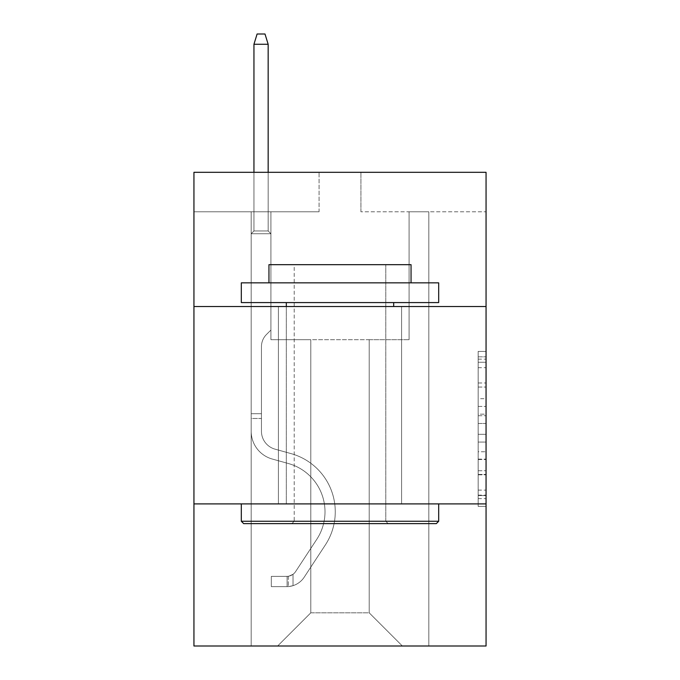 <?xml version="1.0" encoding="UTF-8"?>
<svg xmlns="http://www.w3.org/2000/svg" width="680" height="680" viewBox="0 0 680 680"><rect width="100%" height="100%" fill="white"/><g stroke="black" fill="none" stroke-linecap="round" stroke-linejoin="round"><path stroke-width="0.51" stroke-dasharray="3.4 2.55" d="M478.159 398.675L478.159 423.47L486.055 423.47L486.055 498.635L486.055 359.15L486.055 423.47L478.159 423.47L478.159 356.83L478.159 506.387L478.159 351.399L478.159 495.541L486.055 495.541L478.159 495.541L486.055 495.541L478.159 495.541L478.159 470.738L478.159 506.387L486.055 506.387L486.055 351.399L486.055 495.15L486.055 434.316L478.159 434.316L486.055 434.316L486.055 470.738L486.055 362.253L478.159 362.253L486.055 362.253L486.055 506.387L486.055 359.15L486.055 506.387L478.159 506.387L478.159 351.399L486.055 351.399L486.055 359.15L486.055 351.399L486.055 359.15L486.055 351.399L486.055 356.83L486.055 351.399L478.159 351.399L478.159 362.253L486.055 362.253L478.159 362.253L478.159 398.675L486.055 398.675M401.582 306.527L401.582 503.897L278.418 503.897L401.582 503.897L278.418 503.897L401.582 503.897L401.582 306.527L278.418 306.527L278.418 503.897L278.418 306.527L401.582 306.527M486.055 306.527L193.944 306.527L193.944 172.312L486.055 172.312L360.918 172.312L486.055 172.312L486.055 306.527L193.944 306.527L486.055 306.527L486.055 646L193.944 646L193.944 503.897L486.055 503.897L193.944 503.897L193.944 306.527M486.055 414.171L486.055 406.419L486.055 414.171L478.159 414.171L478.159 382.984L478.159 474.81L478.159 451.758L486.055 451.758L478.159 451.758L478.159 506.387L486.055 506.387L478.159 506.387L486.055 506.387L478.159 506.387L478.159 351.399L486.055 351.399L478.159 351.399L486.055 351.399L478.159 351.399L478.159 414.171L486.055 414.171M486.055 211.786L486.055 172.312L486.055 211.786L360.918 211.786L486.055 211.786M369.214 339.685L369.214 612.841L402.365 646L428.817 646L428.817 211.786L409.079 211.786L428.817 211.786L409.079 211.786L428.817 211.786L409.079 211.786L428.817 211.786L409.079 211.786L428.817 211.786L409.079 211.786L428.817 211.786L409.079 211.786L428.817 211.786L428.817 646L428.817 211.786L428.817 646L428.817 211.786L428.817 646L428.817 211.786L428.817 646L428.817 211.786L428.817 646L428.817 211.786L428.817 646L277.635 646L402.365 646L369.214 612.841L402.365 646L369.214 612.841L402.365 646L369.214 612.841L402.365 646L369.214 612.841L402.365 646L369.214 612.841L402.365 646L369.214 612.841L310.786 612.841L310.786 339.685L310.786 612.841L310.786 339.685L310.786 612.841L277.635 646L310.786 612.841L277.635 646L310.786 612.841L310.786 339.685L369.214 339.685L369.214 612.841L402.365 646L369.214 612.841L369.214 339.685L369.214 612.841L369.214 339.685L369.214 612.841L369.214 339.685L369.214 612.841L369.214 339.685L369.214 612.841L369.214 339.685L369.214 612.841L369.214 339.685L270.921 339.685L270.921 211.786L251.183 211.786L251.183 646L277.635 646L251.183 646L277.635 646L251.183 646L277.635 646L251.183 646L277.635 646L251.183 646L277.635 646L251.183 646L277.635 646L251.183 646L251.183 211.786L251.183 646L251.183 211.786L251.183 646L251.183 211.786L251.183 646L251.183 211.786L251.183 646L251.183 211.786L251.183 646L251.183 211.786L270.921 211.786L251.183 211.786L270.921 211.786L251.183 211.786L270.921 211.786L251.183 211.786L270.921 211.786L251.183 211.786L270.921 211.786L251.183 211.786L270.921 211.786L270.921 339.685L270.921 211.786L270.921 339.685L270.921 211.786L270.921 339.685L270.921 211.786L270.921 339.685L270.921 211.786L270.921 339.685L270.921 211.786L270.921 339.685L310.786 339.685L270.921 339.685L310.786 339.685L270.921 339.685L310.786 339.685L270.921 339.685L310.786 339.685L270.921 339.685L310.786 339.685L270.921 339.685L310.786 339.685L310.786 612.841L277.635 646L310.786 612.841L310.786 339.685L310.786 612.841L277.635 646L310.786 612.841L310.786 339.685L310.786 612.841L277.635 646L310.786 612.841L310.786 339.685L310.786 612.841L277.635 646L310.786 612.841L310.786 339.685L310.786 612.841L277.635 646L310.786 612.841L369.214 612.841L369.214 339.685L409.079 339.685L369.214 339.685M319.082 211.786L193.944 211.786L319.082 211.786L319.082 172.312L193.944 172.312L319.082 172.312L319.082 211.786M193.944 211.786L193.944 172.312L193.944 211.786M360.918 211.786L360.918 172.312L360.918 211.786M409.079 211.786L409.079 339.685L409.079 211.786M193.944 503.897L486.055 503.897M478.159 423.47L486.055 423.47L478.159 423.47M478.159 356.83L478.159 351.399L478.159 356.83L486.055 356.83L478.159 356.83M478.159 474.419L478.159 442.068L478.159 474.419L486.055 474.419L478.159 474.419M478.159 442.068L478.159 434.316L486.055 434.316L478.159 434.316L478.159 442.068L486.055 442.068L478.159 442.068M478.159 382.984L478.159 362.253L478.159 382.984L486.055 382.984L478.159 382.984M478.159 351.399L486.055 351.399L478.159 351.399L478.159 359.15L478.159 351.399L486.055 351.399M478.159 506.387L486.055 506.387L478.159 506.387L478.159 498.635L478.159 506.387M251.183 418.472L251.183 233.733L270.921 233.733L251.183 233.733L253.946 230.971L268.158 230.971L253.946 230.971L251.183 233.733L270.921 233.733L270.921 330.055L266.475 334.5A17.153 17.153 0 0 0 261.451 346.63A17.153 17.153 0 0 1 266.475 334.5L270.921 330.055L270.921 233.733L251.183 233.733L253.946 230.971L268.158 230.971L270.921 233.733L251.183 233.733L270.921 233.733L268.158 230.971L253.946 230.971L251.183 233.733L253.946 230.971L268.158 230.971L270.921 233.733L251.183 233.733L270.921 233.733L270.921 330.055L266.475 334.5A17.153 17.153 0 0 0 261.451 346.63A17.153 17.153 0 0 1 266.475 334.5L270.921 330.055L270.921 233.733L251.183 233.733L253.946 230.971L251.183 233.733L270.921 233.733L251.183 233.733L253.946 230.971L268.158 230.971L253.946 230.971L251.183 233.733L270.921 233.733L268.158 230.971L270.921 233.733L251.183 233.733L253.946 230.971L268.158 230.971L253.946 230.971L251.183 233.733L251.183 431.273A28.815 28.815 0 0 0 272.264 459.034A28.815 28.815 0 0 1 251.183 431.273L251.183 233.733L251.183 431.273A28.815 28.815 0 0 0 272.264 459.034A28.815 28.815 0 0 1 251.183 431.273L251.183 233.733L270.921 233.733L270.921 330.055L266.475 334.5A17.153 17.153 0 0 0 261.451 346.63A17.153 17.153 0 0 1 266.475 334.5L270.921 330.055L270.921 233.733L251.183 233.733L251.183 431.273A28.815 28.815 0 0 0 272.264 459.034A28.815 28.815 0 0 1 251.183 431.273L251.183 233.733L270.921 233.733L268.158 230.971L270.921 233.733L270.921 330.055L266.475 334.5A17.153 17.153 0 0 0 261.451 346.63A17.153 17.153 0 0 1 266.475 334.5L270.921 330.055L270.921 233.733L251.183 233.733L251.183 431.273A28.815 28.815 0 0 0 272.264 459.034L288.328 463.505L272.264 459.034A28.815 28.815 0 0 1 251.183 431.273L251.183 233.733L270.921 233.733L268.158 230.971L253.946 230.971L268.158 230.971L270.921 233.733L251.183 233.733L270.921 233.733L270.921 330.055L266.475 334.5A17.153 17.153 0 0 0 261.451 346.63A17.153 17.153 0 0 1 266.475 334.5L270.921 330.055L270.921 233.733L251.183 233.733L251.183 431.273A28.815 28.815 0 0 0 272.264 459.034A28.815 28.815 0 0 1 251.183 431.273L251.183 233.733L270.921 233.733L268.158 230.971L253.946 230.971L251.183 233.733L270.921 233.733L270.921 330.055L266.475 334.5A17.153 17.153 0 0 0 261.451 346.63A17.153 17.153 0 0 1 266.475 334.5L270.921 330.055L270.921 233.733L251.183 233.733L251.183 431.273L251.183 418.472L261.451 418.472L261.451 413.738L251.183 413.738L261.451 413.738L261.451 431.273L261.451 346.63L261.451 431.273A18.555 18.555 0 0 0 275.017 449.148A18.555 18.555 0 0 1 261.451 431.273L261.451 346.63L261.451 431.273L261.451 413.738L251.183 413.738L261.451 413.738L261.451 431.273A18.555 18.555 0 0 0 275.017 449.148A18.555 18.555 0 0 1 261.451 431.273L261.451 346.63L261.451 431.273A18.555 18.555 0 0 0 275.017 449.148A18.555 18.555 0 0 1 261.451 431.273L261.451 346.63L261.451 431.273L261.451 413.738L251.183 413.738L261.451 413.738L261.451 431.273A18.555 18.555 0 0 0 275.017 449.148L291.082 453.619L275.017 449.148A18.555 18.555 0 0 1 261.451 431.273L261.451 346.63L261.451 431.273A18.555 18.555 0 0 0 275.017 449.148A18.555 18.555 0 0 1 261.451 431.273L261.451 346.63L261.451 431.273L261.451 418.472L251.183 418.472M287.104 586.627A20.918 20.918 0 0 0 304.207 577.184L325.363 544.927A60.392 60.392 0 0 0 291.082 453.619L275.017 449.148A18.555 18.555 0 0 1 261.451 431.273A18.555 18.555 0 0 0 275.017 449.148L291.082 453.619L275.017 449.148A18.555 18.555 0 0 1 261.451 431.273A18.555 18.555 0 0 0 275.017 449.148A18.555 18.555 0 0 1 261.451 431.273A18.555 18.555 0 0 0 275.017 449.148L291.082 453.619A60.392 60.392 0 0 1 325.363 544.927A60.392 60.392 0 0 0 291.082 453.619L275.017 449.148A18.555 18.555 0 0 1 261.451 431.273A18.555 18.555 0 0 0 275.017 449.148L291.082 453.619L275.017 449.148A18.555 18.555 0 0 1 261.451 431.273A18.555 18.555 0 0 0 275.017 449.148A18.555 18.555 0 0 1 261.451 431.273A18.555 18.555 0 0 0 275.017 449.148L291.082 453.619L275.017 449.148A18.555 18.555 0 0 1 261.451 431.273A18.555 18.555 0 0 0 275.017 449.148L291.082 453.619A60.392 60.392 0 0 1 325.363 544.927A60.392 60.392 0 0 0 291.082 453.619L275.017 449.148L291.082 453.619A60.392 60.392 0 0 1 325.363 544.927L304.207 577.184L325.363 544.927A60.392 60.392 0 0 0 291.082 453.619L275.017 449.148L291.082 453.619A60.392 60.392 0 0 1 325.363 544.927A60.392 60.392 0 0 0 291.082 453.619L275.017 449.148L291.082 453.619A60.392 60.392 0 0 1 325.363 544.927A60.392 60.392 0 0 0 291.082 453.619L275.017 449.148L291.082 453.619A60.392 60.392 0 0 1 325.363 544.927L304.207 577.184L325.363 544.927A60.392 60.392 0 0 0 291.082 453.619A60.392 60.392 0 0 1 325.363 544.927A60.392 60.392 0 0 0 291.082 453.619A60.392 60.392 0 0 1 325.363 544.927L304.207 577.184A20.918 20.918 0 0 1 293.029 585.659A20.918 20.918 0 0 0 304.207 577.184L325.363 544.927A60.392 60.392 0 0 0 291.082 453.619A60.392 60.392 0 0 1 325.363 544.927L304.207 577.184L325.363 544.927A60.392 60.392 0 0 0 291.082 453.619A60.392 60.392 0 0 1 325.363 544.927A60.392 60.392 0 0 0 291.082 453.619A60.392 60.392 0 0 1 325.363 544.927L304.207 577.184L325.363 544.927A60.392 60.392 0 0 0 291.082 453.619A60.392 60.392 0 0 1 325.363 544.927L304.207 577.184A20.918 20.918 0 0 1 293.029 585.659C286.943 586.95 286.943 586.95 293.029 585.659C286.943 586.95 286.943 586.95 293.029 585.659A20.918 20.918 0 0 0 304.207 577.184L325.363 544.927L304.207 577.184A20.918 20.918 0 0 1 293.029 585.659C286.943 586.95 286.943 586.95 293.029 585.659C286.943 586.95 286.943 586.95 293.029 585.659A20.918 20.918 0 0 0 304.207 577.184L325.363 544.927L304.207 577.184A20.918 20.918 0 0 1 293.029 585.659C286.943 586.95 286.943 586.95 293.029 585.659C286.943 586.95 286.943 586.95 293.029 585.659A20.918 20.918 0 0 0 304.207 577.184L325.363 544.927L304.207 577.184A20.918 20.918 0 0 1 293.029 585.659C286.943 586.95 286.943 586.95 293.029 585.659C286.943 586.95 286.943 586.95 293.029 585.659A20.918 20.918 0 0 0 304.207 577.184L325.363 544.927L304.207 577.184A20.918 20.918 0 0 1 293.029 585.659C286.943 586.95 286.943 586.95 293.029 585.659C286.943 586.95 286.943 586.95 293.029 585.659A20.918 20.918 0 0 0 304.207 577.184A20.918 20.918 0 0 1 287.104 586.627L287.104 576.36A10.659 10.659 0 0 0 295.622 571.557L316.786 539.299A50.133 50.133 0 0 0 288.328 463.505L272.264 459.034A28.815 28.815 0 0 1 251.183 431.273A28.815 28.815 0 0 0 272.264 459.034L288.328 463.505A50.133 50.133 0 0 1 316.786 539.299A50.133 50.133 0 0 0 288.328 463.505L272.264 459.034A28.815 28.815 0 0 1 251.183 431.273A28.815 28.815 0 0 0 272.264 459.034A28.815 28.815 0 0 1 251.183 431.273A28.815 28.815 0 0 0 272.264 459.034L288.328 463.505L272.264 459.034A28.815 28.815 0 0 1 251.183 431.273A28.815 28.815 0 0 0 272.264 459.034L288.328 463.505L272.264 459.034A28.815 28.815 0 0 1 251.183 431.273A28.815 28.815 0 0 0 272.264 459.034A28.815 28.815 0 0 1 251.183 431.273A28.815 28.815 0 0 0 272.264 459.034L288.328 463.505A50.133 50.133 0 0 1 316.786 539.299A50.133 50.133 0 0 0 288.328 463.505L272.264 459.034A28.815 28.815 0 0 1 251.183 431.273A28.815 28.815 0 0 0 272.264 459.034L288.328 463.505A50.133 50.133 0 0 1 316.786 539.299L295.622 571.557L316.786 539.299A50.133 50.133 0 0 0 288.328 463.505L272.264 459.034L288.328 463.505A50.133 50.133 0 0 1 316.786 539.299A50.133 50.133 0 0 0 288.328 463.505L272.264 459.034L288.328 463.505A50.133 50.133 0 0 1 316.786 539.299A50.133 50.133 0 0 0 288.328 463.505L272.264 459.034L288.328 463.505A50.133 50.133 0 0 1 316.786 539.299L295.622 571.557L316.786 539.299A50.133 50.133 0 0 0 288.328 463.505A50.133 50.133 0 0 1 316.786 539.299A50.133 50.133 0 0 0 288.328 463.505A50.133 50.133 0 0 1 316.786 539.299L295.622 571.557A10.659 10.659 0 0 1 293.029 574.294C287.045 577.039 287.045 577.039 293.029 574.294C287.045 577.039 287.045 577.039 293.029 574.294A10.659 10.659 0 0 0 295.622 571.557L316.786 539.299A50.133 50.133 0 0 0 288.328 463.505A50.133 50.133 0 0 1 316.786 539.299L295.622 571.557L316.786 539.299A50.133 50.133 0 0 0 288.328 463.505A50.133 50.133 0 0 1 316.786 539.299A50.133 50.133 0 0 0 288.328 463.505A50.133 50.133 0 0 1 316.786 539.299L295.622 571.557L316.786 539.299A50.133 50.133 0 0 0 288.328 463.505A50.133 50.133 0 0 1 316.786 539.299L295.622 571.557A10.659 10.659 0 0 1 293.029 574.294C287.045 577.039 287.045 577.039 293.029 574.294C287.045 577.039 287.045 577.039 293.029 574.294A10.659 10.659 0 0 0 295.622 571.557L316.786 539.299L295.622 571.557A10.659 10.659 0 0 1 293.029 574.294C287.045 577.039 287.045 577.039 293.029 574.294C287.045 577.039 287.045 577.039 293.029 574.294A10.659 10.659 0 0 0 295.622 571.557L316.786 539.299L295.622 571.557A10.659 10.659 0 0 1 293.029 574.294C287.045 577.039 287.045 577.039 293.029 574.294C287.045 577.039 287.045 577.039 293.029 574.294A10.659 10.659 0 0 0 295.622 571.557L316.786 539.299L295.622 571.557A10.659 10.659 0 0 1 293.029 574.294C287.045 577.039 287.045 577.039 293.029 574.294C287.045 577.039 287.045 577.039 293.029 574.294A10.659 10.659 0 0 0 295.622 571.557L316.786 539.299L295.622 571.557A10.659 10.659 0 0 1 293.029 574.294C287.045 577.039 287.045 577.039 293.029 574.294C287.045 577.039 287.045 577.039 293.029 574.294A10.659 10.659 0 0 0 295.622 571.557A10.659 10.659 0 0 1 287.104 576.36L287.104 586.627L271.32 586.627L287.104 586.627A20.918 20.918 0 0 0 304.207 577.184A20.918 20.918 0 0 1 287.104 586.627L287.104 576.36L271.32 576.368L287.104 576.36A10.659 10.659 0 0 0 295.622 571.557A10.659 10.659 0 0 1 287.104 576.36L287.104 586.627L271.32 586.627L271.32 576.368L271.32 586.627L287.104 586.627A20.918 20.918 0 0 0 304.207 577.184A20.918 20.918 0 0 1 287.104 586.627L287.104 576.36L271.32 576.368L287.104 576.36A10.659 10.659 0 0 0 295.622 571.557A10.659 10.659 0 0 1 287.104 576.36L287.104 586.627L271.32 586.627L271.32 576.368L271.32 586.627L287.104 586.627A20.918 20.918 0 0 0 304.207 577.184A20.918 20.918 0 0 1 287.104 586.627L287.104 576.36L271.32 576.368L287.104 576.36A10.659 10.659 0 0 0 295.622 571.557A10.659 10.659 0 0 1 287.104 576.36L287.104 586.627L271.32 586.627L271.32 576.368L271.32 586.627L287.104 586.627A20.918 20.918 0 0 0 304.207 577.184A20.918 20.918 0 0 1 287.104 586.627L287.104 576.36L271.32 576.368L287.104 576.36A10.659 10.659 0 0 0 295.622 571.557A10.659 10.659 0 0 1 287.104 576.36L287.104 586.627L271.32 586.627L271.32 576.368L271.32 586.627L287.104 586.627A20.918 20.918 0 0 0 304.207 577.184A20.918 20.918 0 0 1 287.104 586.627L287.104 576.36L271.32 576.368L287.104 576.36A10.659 10.659 0 0 0 295.622 571.557A10.659 10.659 0 0 1 287.104 576.36L287.104 586.627L271.32 586.627L271.32 576.368L271.32 586.627L287.104 586.627M253.946 44.259L268.158 44.259L264.996 34L268.158 44.259L264.996 34L257.108 34L253.946 44.259L253.946 230.971L253.946 44.259L268.158 44.259L268.158 230.971L270.921 233.733L268.158 230.971L268.158 44.259L253.946 44.259L257.108 34L264.996 34L257.108 34L253.946 44.259L253.946 230.971L253.946 44.259L268.158 44.259L264.996 34L268.158 44.259L268.158 230.971L268.158 44.259L253.946 44.259L257.108 34L264.996 34L257.108 34L253.946 44.259L253.946 230.971L253.946 44.259L268.158 44.259L264.996 34L268.158 44.259L268.158 230.971L268.158 44.259L253.946 44.259L257.108 34L264.996 34L257.108 34L253.946 44.259L253.946 230.971L253.946 44.259L268.158 44.259L264.996 34L268.158 44.259L268.158 230.971L268.158 44.259L253.946 44.259L257.108 34L264.996 34L257.108 34L253.946 44.259L253.946 230.971L253.946 44.259L268.158 44.259L264.996 34L268.158 44.259L268.158 230.971L268.158 44.259L253.946 44.259L257.108 34L264.996 34L257.108 34L253.946 44.259L253.946 172.312M243.686 523.634L436.313 523.634L438.685 521.262L241.315 521.262L438.685 521.262L241.315 521.262L243.686 523.634L436.313 523.634L243.686 523.634M294.21 521.262L291.839 523.634L388.161 523.634L291.839 523.634L388.161 523.634L291.839 523.634L294.21 521.262L294.21 264.681L385.789 264.681L294.21 264.681L385.789 264.681L294.21 264.681L294.21 521.262L385.789 521.262L388.161 523.634L385.789 521.262L294.21 521.262L385.789 521.262L385.789 264.681L385.789 521.262L294.21 521.262M438.685 282.846L241.315 282.846L241.315 302.583L438.685 302.583L241.315 302.583L438.685 302.583L438.685 282.846L241.315 282.846L438.685 282.846M268.949 282.846L411.051 282.846L411.051 264.681L268.949 264.681L411.051 264.681L268.949 264.681L268.949 282.846L411.051 282.846M241.315 503.897L438.685 503.897L241.315 503.897L438.685 503.897L241.315 503.897L241.315 521.262M438.685 503.897L438.685 521.262M286.314 302.583L393.686 302.583L286.314 302.583L393.686 302.583L286.314 302.583L286.314 503.897L393.686 503.897L286.314 503.897L393.686 503.897L286.314 503.897L286.314 306.527M393.686 302.583L393.686 306.527M271.32 576.368L286.714 576.368L271.32 576.368L271.32 586.627L271.32 576.368M293.029 585.659C286.943 586.95 286.943 586.95 293.029 585.659C286.943 586.95 286.943 586.95 293.029 585.659L293.029 574.294L293.029 585.659M268.158 172.312L268.158 44.259M478.159 470.738L486.055 470.738L478.159 470.738M478.159 459.119L486.055 459.119M478.159 387.048L486.055 387.048L478.159 387.048M478.159 359.15L486.055 359.15M478.159 498.635L486.055 498.635M478.159 490.11L486.055 490.11M478.159 367.676L486.055 367.676M478.159 415.718L486.055 415.718L478.159 415.718M478.159 459.502L486.055 459.502L478.159 459.502M478.159 474.81L486.055 474.81L478.159 474.81M478.159 406.419L486.055 406.419L478.159 406.419M478.159 495.15L486.055 495.15M478.159 495.541L486.055 495.541M478.159 362.253L486.055 362.253M288.286 576.249L288.286 586.568L288.286 576.249"/><path stroke-width="1.02" d="M193.944 306.527L486.055 306.527L486.055 172.312L193.944 172.312L193.944 646L486.055 646L486.055 503.897L193.944 503.897M486.055 503.897L486.055 306.527M243.686 523.634L241.315 521.262L438.685 521.262L436.313 523.634L243.686 523.634M438.685 282.846L438.685 302.583L241.315 302.583L241.315 282.846L438.685 282.846M268.949 282.846L268.949 264.681L411.051 264.681L411.051 282.846M438.685 503.897L438.685 521.262M241.315 503.897L241.315 521.262M393.686 302.583L393.686 306.527M286.314 302.583L286.314 306.527M268.158 172.312L268.158 44.259L253.946 44.259L253.946 172.312M253.946 44.259L257.108 34L264.996 34L268.158 44.259"/></g></svg>
